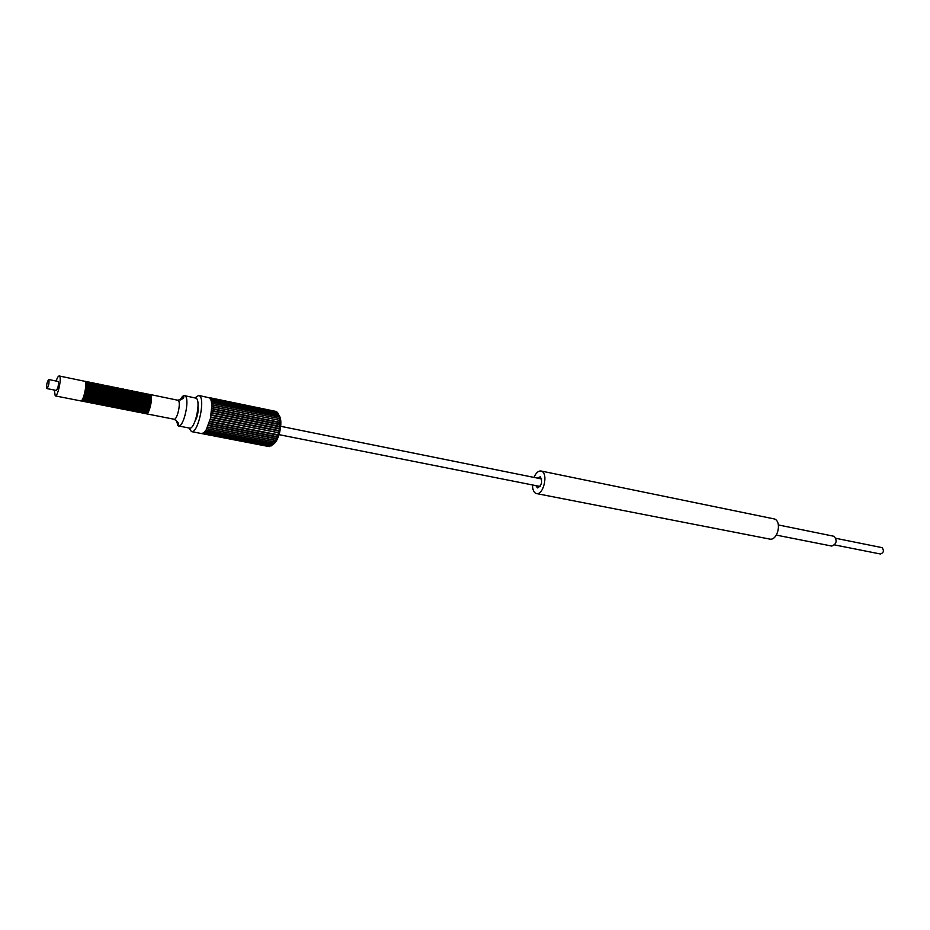 <?xml version="1.0" encoding="UTF-8"?>
<svg xmlns="http://www.w3.org/2000/svg" width="930" height="930" viewBox="0 0 930 930"><rect width="100%" height="100%" fill="white"/><g stroke="black" fill="none" stroke-linecap="round" stroke-linejoin="round"><path stroke-width="1.4" d="M778.375 524.95L834.222 536.331C837.372 540.83 836.547 544.073 831.746 546.061L776.341 535.11M48.883 379.591C49.313 383.241 48.662 386.241 46.93 388.589L46.791 388.507C46.361 384.846 47.011 381.846 48.744 379.51L48.883 379.591M140.535 412.513L141.813 412.897C144.871 414.048 148.951 395.599 146.056 393.774L144.336 393.448M140.941 412.734C143.976 413.873 148.068 395.424 145.173 393.599L144.801 393.413M142.29 412.862L143.58 413.246C146.638 414.396 150.718 395.959 147.812 394.134L146.091 393.809M142.697 413.071C145.754 414.222 149.835 395.785 146.928 393.948L146.556 393.762M144.045 413.211L145.336 413.594C148.393 414.745 152.485 396.32 149.567 394.483L147.847 394.169M144.452 413.42C147.521 414.571 151.602 396.145 148.684 394.308L148.312 394.122M135.257 411.478L136.536 411.862C139.547 413.001 143.639 394.518 140.767 392.693L139.058 392.379M135.652 411.688C138.663 412.827 142.755 394.343 139.884 392.518L139.523 392.332M137.012 411.827L138.291 412.211C141.325 413.35 145.417 394.878 142.534 393.053L140.814 392.739M137.419 412.037C140.442 413.176 144.534 394.704 141.651 392.879L141.29 392.693M138.779 412.176L140.058 412.56C143.092 413.699 147.184 395.238 144.29 393.413L142.581 393.099M139.175 412.385C142.209 413.525 146.301 395.064 143.418 393.239L143.046 393.053M129.944 410.432L131.223 410.816C134.211 411.955 138.303 393.437 135.466 391.623L133.746 391.309M130.34 410.642C133.327 411.781 137.419 393.262 134.583 391.437L134.222 391.251M131.723 410.781L133.002 411.165C135.989 412.304 140.093 393.797 137.245 391.983L135.524 391.67M132.118 410.99C135.106 412.13 139.198 393.623 136.35 391.797L135.989 391.611M133.49 411.13L134.769 411.513C137.768 412.653 141.86 394.157 139.012 392.344L137.291 392.018M133.885 411.339C136.884 412.478 140.976 393.983 138.128 392.158L137.756 391.972M124.62 409.386L125.899 409.77C128.852 410.909 132.955 392.344 130.142 390.53L128.421 390.228M125.015 409.595C127.956 410.735 132.06 392.169 129.258 390.356L128.898 390.17M126.399 409.735L127.677 410.118C130.642 411.258 134.745 392.716 131.921 390.891L130.2 390.588M126.794 409.944C129.747 411.083 133.85 392.53 131.037 390.716L130.677 390.53M128.177 410.084L129.456 410.467C132.432 411.606 136.524 393.076 133.699 391.251L131.979 390.949M128.572 410.293C131.537 411.432 135.629 392.89 132.816 391.077L132.455 390.891M119.284 408.34L120.551 408.723C123.481 409.851 127.584 391.263 124.806 389.449L123.086 389.135M119.668 408.549C122.574 409.677 126.678 391.077 123.911 389.263L123.562 389.077M121.063 408.689L122.341 409.072C125.271 410.2 129.375 391.623 126.585 389.81L124.864 389.507M121.446 408.898C124.376 410.025 128.48 391.437 125.701 389.624L125.341 389.438M122.841 409.037L124.12 409.421C127.061 410.56 131.165 391.983 128.363 390.17L126.643 389.868M123.237 409.247C126.166 410.374 130.27 391.809 127.48 389.996L127.119 389.81M113.913 407.282L115.192 407.666C118.075 408.793 122.179 390.158 119.447 388.356L117.715 388.054M114.297 407.491C117.18 408.619 121.284 389.972 118.552 388.17L118.191 387.984M115.704 407.642L116.982 408.026C119.877 409.142 123.981 390.53 121.237 388.717L119.505 388.415M116.087 407.84C118.982 408.968 123.086 390.344 120.342 388.531L119.982 388.356M117.459 407.956L118.773 408.375C121.679 409.502 125.783 390.891 123.016 389.077L121.295 388.775M117.878 408.2C120.784 409.316 124.887 390.705 122.121 388.903L121.772 388.717M108.531 406.224L109.798 406.608C112.658 407.724 116.773 389.054 114.053 387.252L112.332 386.961M108.903 406.433C111.751 407.549 115.866 388.88 113.158 387.078L112.809 386.892M110.286 406.538L111.6 406.968C114.471 408.084 118.575 389.426 115.855 387.624L114.123 387.322M110.705 406.782C113.565 407.91 117.668 389.24 114.96 387.438L114.611 387.252M112.123 406.933L113.39 407.317C116.273 408.433 120.377 389.798 117.645 387.984L115.925 387.694M112.495 407.142C115.367 408.258 119.482 389.612 116.75 387.81L116.401 387.624M103.114 405.166L104.392 405.55C107.217 406.654 111.333 387.95 108.659 386.159L106.927 385.869M103.486 405.375C106.311 406.48 110.426 387.775 107.752 385.973L107.403 385.787M104.927 405.515L106.194 405.899C109.031 407.015 113.146 388.322 110.461 386.52L108.729 386.229M105.299 405.724C108.124 406.84 112.239 388.136 109.554 386.334L109.217 386.159M106.729 405.875L107.996 406.259C110.844 407.375 114.96 388.694 112.263 386.892L110.531 386.601M107.101 406.085C109.938 407.189 114.053 388.507 111.356 386.706L111.019 386.52M97.638 404.039L98.964 404.48C101.754 405.585 105.869 386.845 103.23 385.055L101.498 384.764M98.057 404.306C100.847 405.41 104.962 386.659 102.323 384.869L101.986 384.683M99.452 404.399L100.777 404.841C103.579 405.945 107.694 387.217 105.044 385.415L103.311 385.136M99.87 404.655C102.672 405.771 106.787 387.031 104.137 385.229L103.8 385.055M101.312 404.806L102.591 405.189C105.404 406.305 109.508 387.589 106.845 385.787L105.113 385.497M101.684 405.015C104.486 406.119 108.601 387.403 105.939 385.601L105.602 385.427M92.244 403.027L93.511 403.411C96.278 404.515 100.394 385.729 97.778 383.939L96.046 383.66M92.605 403.236C95.36 404.329 99.475 385.543 96.871 383.753L96.534 383.579M94.058 403.388L95.337 403.771C98.103 404.875 102.219 386.101 99.603 384.311L97.859 384.032M94.43 403.585C97.185 404.69 101.312 385.915 98.685 384.125L98.359 383.95M95.871 403.736L97.15 404.12C99.928 405.224 104.044 386.473 101.416 384.683L99.684 384.392M96.243 403.946C99.022 405.05 103.137 386.287 100.51 384.497L100.173 384.311M86.769 401.946L88.048 402.341C90.768 403.434 94.895 384.613 92.314 382.823L90.57 382.555M87.129 402.155C89.85 403.248 93.977 384.427 91.396 382.637L91.07 382.463M88.536 402.248L89.873 402.69C92.605 403.794 96.732 384.985 94.139 383.195L92.407 382.928M88.954 402.516C91.686 403.608 95.813 384.799 93.221 383.009L92.895 382.835M90.419 402.667L91.698 403.05C94.442 404.155 98.557 385.357 95.964 383.567L94.221 383.288M90.78 402.876C93.523 403.969 97.638 385.171 95.046 383.381L94.721 383.207M54.347 390.065L55.23 395.889C57.753 396.947 61.892 377.906 59.52 376.15L59.218 375.976C58.299 375.952 57.288 377.627 56.16 381.009M55.23 395.889L80.712 400.9C83.398 401.981 87.525 383.114 84.99 381.335L59.218 375.976M81.282 400.877L82.549 401.26C85.246 402.341 89.361 383.486 86.827 381.707L85.083 381.44M81.631 401.074C84.316 402.167 88.443 383.3 85.909 381.521L85.583 381.347M83.107 401.237L84.386 401.621C87.083 402.713 91.21 383.869 88.652 382.079L86.92 381.812M83.468 401.435C86.165 402.527 90.291 383.683 87.746 381.893L87.408 381.719M84.944 401.597L86.211 401.981C88.931 403.074 93.047 384.241 90.489 382.451L88.745 382.184M85.304 401.795C88.013 402.888 92.128 384.055 89.571 382.265L89.245 382.091M145.801 413.548L146.208 413.769C149.277 414.92 153.369 396.494 150.439 394.669L149.602 394.518M143.813 393.785L143.22 394.436M142.546 395.517L141.72 397.319M139.593 407.933L139.663 409.909M139.872 411.176L140.163 412.002M142.337 394.262L141.662 395.355L142.337 394.262M138.791 409.723L138.989 410.99L138.791 409.723M144.557 393.727L145.196 393.634C147.324 395.145 145.685 410.328 141.116 412.699L140.837 412.339M144.103 394.611L143.429 395.692L144.103 394.611M140.546 410.095L140.756 411.351L140.546 410.095M146.975 393.983L146.963 393.995C150.172 395.948 144.975 415.129 142.86 413.06M145.859 394.948L145.185 396.017L145.859 394.959M142.302 410.467L142.511 411.711L142.302 410.467M145.568 394.134L144.987 394.785M144.313 395.855L143.487 397.622M141.348 408.34L141.418 410.281M141.627 411.525L141.918 412.339M147.614 395.297L146.952 396.343L147.614 395.297M146.138 398.075L145.766 399.086L146.138 398.075M144.011 407.863L143.964 408.933L144.011 407.863M144.045 410.839L144.266 412.071L144.045 410.839M147.324 394.483L146.742 395.122M146.068 396.18L145.254 397.924M143.092 408.735L143.174 410.653M143.383 411.885L143.673 412.688M138.128 394.704L138.814 393.576L138.128 394.692M135.269 408.968L135.466 410.27L135.269 408.968M138.524 392.727L137.931 393.402M137.233 394.529L136.396 396.424M134.339 406.701L134.385 408.781M134.583 410.084L134.873 410.944M141.697 392.913L141.674 392.925C144.917 394.89 139.523 414.269 137.617 412.002L137.315 411.641M140.581 393.913L139.895 395.029L140.581 393.925M137.024 409.34L137.233 410.63L137.036 409.34M140.291 393.076L139.698 393.75M139.012 394.866L138.175 396.726M136.094 407.119L136.152 409.154M136.35 410.456L136.64 411.304M142.058 393.425L141.465 394.088M140.779 395.192L139.953 397.017M137.849 407.526L137.907 409.537M138.117 410.816L138.407 411.653M132.804 393.716L133.502 392.541L132.804 393.704M129.979 407.84L130.165 409.188M133.222 391.658L132.618 392.367M131.909 393.541L131.049 395.541M129.061 405.468L129.084 407.642M129.282 409.002L129.572 409.886M135.269 392.879L134.583 394.041L135.269 392.89M131.746 408.212L131.944 409.549L131.746 408.212M134.99 392.018L134.385 392.704M133.688 393.867L132.827 395.831M130.816 405.875L130.863 408.026M131.049 409.363L131.339 410.235M137.047 393.227L136.35 394.367L137.047 393.239M133.502 408.596L133.711 409.909L133.513 408.584M136.757 392.367L136.164 393.053M135.466 394.204L134.618 396.134M132.583 406.294L132.618 408.398M132.827 409.723L133.106 410.595M129.549 390.426L129.27 390.426C132.467 392.379 126.992 411.874 125.259 409.526L124.899 409.188M128.166 391.495L127.457 392.716M124.655 406.689L124.853 408.096L124.666 406.689M127.887 390.588L127.282 391.321M126.561 392.553L125.666 394.669M123.76 404.201L123.771 406.503M123.957 407.91L124.236 408.816M129.944 391.844L129.235 393.041M126.631 408.444L126.434 407.073L126.62 408.456M129.665 390.949L129.061 391.67M128.352 392.879L127.468 394.959M125.527 404.62L125.55 406.887M125.736 408.27L126.015 409.177M132.862 391.123L132.827 391.135C136.036 393.111 130.584 412.548 128.805 410.235L128.456 409.886M131.723 392.193L131.025 393.378L131.723 392.193M128.201 407.456L128.398 408.816L128.212 407.445M131.444 391.309L130.839 392.018M130.13 393.216L129.258 395.25M127.294 405.05L127.317 407.27M127.515 408.642L127.794 409.526M123.969 389.321L123.922 389.345C127.061 391.239 121.679 410.7 119.924 408.456L119.552 408.131M122.818 390.461L122.086 391.728M122.539 389.519L121.923 390.286M121.191 391.565L120.272 393.82M118.459 402.911L118.436 405.352M118.61 406.805L118.889 407.747M124.597 390.798L125.213 390.054M121.109 405.922L121.284 407.363L121.109 405.922M124.329 389.879L123.713 390.635M122.993 391.89L122.074 394.099M120.226 403.341L120.214 405.736M120.4 407.177L120.679 408.107M126.387 391.146L125.666 392.39L126.387 391.158M126.108 390.24L125.492 390.972M124.771 392.216L123.876 394.39M121.993 403.771L121.993 406.119M122.179 407.538L122.458 408.456M117.436 389.414L116.703 390.74M113.972 404.376L114.146 405.887L113.983 404.364M117.168 388.449L116.541 389.24M115.808 390.577L114.89 392.855M113.088 401.725L113.983 401.9L113.088 401.725L113.076 404.178M113.251 405.701L113.518 406.666M120.4 388.601L120.342 388.624C122.737 390.019 119.865 406.817 116.355 407.747L115.971 407.421M119.238 389.763L118.505 391.065L119.238 389.775M118.959 388.81L118.331 389.589M117.599 390.902L116.68 393.216L117.564 393.39L116.669 393.216M114.89 402.086L115.797 402.26L114.89 402.086L114.867 404.573M115.041 406.073L115.32 407.026M122.19 388.961L122.132 388.984C125.271 390.879 119.877 410.363 118.133 408.096L117.761 407.77M121.028 390.112L120.296 391.402L121.028 390.123M117.54 405.154L117.715 406.619L117.552 405.143M120.749 389.17L120.133 389.937M119.4 391.239L118.47 393.541L119.366 393.762L118.47 393.576M116.68 402.481L116.657 404.957M116.831 406.445L117.11 407.387M111.298 389.775L112.042 388.38L111.298 389.751M108.601 403.202L108.764 404.771L108.612 403.19M109.449 406.329L109.054 405.759L109.38 406.364M111.774 387.368L111.147 388.194M110.391 389.589L109.531 391.774M107.752 400.667L107.706 403.004M107.857 404.585L108.136 405.585M113.844 388.717L113.1 390.089L113.844 388.728M110.391 403.597L110.554 405.143L110.403 403.585M111.24 406.689L110.844 406.119L111.182 406.712M113.576 387.729L112.949 388.542M112.193 389.926L111.321 392.135M109.542 401.016L109.496 403.399M109.659 404.957L109.926 405.957M115.646 389.066L114.902 390.414L115.646 389.077M113.03 407.038L112.646 406.48L112.983 407.073M115.378 388.089L114.739 388.891M114.006 390.251L113.111 392.495M111.333 401.376L111.286 403.794M111.46 405.329L111.728 406.317M106.625 387.322L105.857 388.775L106.625 387.345M103.37 403.643L103.218 402.004L103.358 403.655M104.044 405.259L103.648 404.666L103.974 405.294M106.369 386.299L105.718 387.147M104.951 388.612L104.148 390.693M102.37 399.598L102.312 401.818M102.451 403.469L102.719 404.504M108.438 387.671L107.671 389.1L108.438 387.694M105.009 402.411L105.16 404.027L105.02 402.399M105.427 405.05L105.776 405.654M108.171 386.659L107.531 387.496M106.764 388.938L105.95 391.053M104.16 399.947L104.114 402.213M104.265 403.841L104.532 404.864M110.24 388.019L109.484 389.426L110.24 388.031M107.229 405.41L107.578 406.003M109.972 387.02L109.333 387.845M108.578 389.263L107.741 391.414M105.962 400.307L105.915 402.609M106.067 404.213L106.334 405.224M102.405 384.95L102.323 384.985C104.497 386.787 101.998 402.399 98.347 404.155M101.184 386.276L102.451 385.02M97.801 400.818L97.941 402.527L97.813 400.807M98.196 403.597L98.545 404.225M100.928 385.206L100.277 386.101M99.498 387.636L98.743 389.6M96.964 398.528L96.894 400.621M97.034 402.341L97.29 403.411M102.23 388.136L103.009 386.648L102.23 388.124M99.603 401.225L99.743 402.899M100.01 403.957L100.359 404.573M102.742 385.578L102.091 386.45M101.324 387.961L100.556 389.961M98.766 398.877L98.708 401.028M98.836 402.713L99.103 403.771M104.811 386.973L104.044 388.449L104.823 386.996M102.242 404.899L101.835 404.306L102.172 404.934M104.555 385.938L103.904 386.799M103.137 388.287L102.347 390.321M100.568 399.237L100.51 401.423M100.649 403.097L100.917 404.143M96.953 383.846L96.383 384.311L97.011 383.916M95.732 385.229L94.93 386.822L95.732 385.252M92.5 401.376L92.384 399.598L92.489 401.4M92.744 402.504L93.093 403.143M95.476 384.125L94.814 385.055M94.011 386.659L93.326 388.507M91.535 397.447L91.466 399.412M91.582 401.202L91.838 402.318M97.545 385.578L96.755 387.147L97.557 385.601M94.988 403.457L94.593 402.841L94.918 403.504M97.301 384.485L96.639 385.404M95.848 386.985L95.139 388.868M93.349 397.808L93.279 399.819M93.407 401.586L93.663 402.678M98.58 387.496L99.371 385.95L98.58 387.473M96.139 402.132L95.999 400.4L96.127 402.155M96.383 403.225L96.732 403.864M99.115 384.846L98.464 385.752M97.673 387.31L96.941 389.228M95.151 398.168L95.093 400.214M95.22 401.958L95.476 403.05M89.431 385.88L90.245 384.206L89.431 385.857M86.92 398.389L87.025 400.249M87.281 401.4L87.618 402.062M90.001 383.032L89.327 384.009M88.513 385.694L87.885 387.403M86.083 396.366L86.013 398.18M86.118 400.063L86.362 401.214M92.07 384.532L91.268 386.183L92.082 384.555M88.862 400.609L88.745 398.784L88.85 400.632M89.536 402.376L89.129 401.737L89.454 402.423M91.826 383.404L91.163 384.357M90.35 386.02L89.699 387.775M87.908 396.726L87.827 398.598M87.943 400.446L88.187 401.586M93.907 384.88L93.105 386.508L93.907 384.904M90.559 399.202L90.675 401.016L90.57 399.191M90.931 402.132L91.268 402.783M93.651 383.765L92.988 384.706M92.186 386.345L91.512 388.136M89.722 397.087L89.652 399.005M89.768 400.83L90.012 401.946M86.002 381.625L85.421 382.125M81.782 400.295L82.131 400.981M87.839 381.998L87.257 382.486M86.583 383.474L85.746 385.218M83.282 397.563L83.375 399.493M84.049 401.283L83.642 400.632L83.967 401.342M86.339 382.311L85.665 383.3M82.456 399.296L82.7 400.47M89.664 382.37L89.082 382.858L89.722 382.451M88.408 383.834L87.594 385.543L88.42 383.858M85.455 401.028L85.793 401.702M88.176 382.672L87.501 383.66M86.676 385.38L86.06 387.043M84.27 396.006L84.188 397.773M84.293 399.679L84.537 400.842M149.079 394.843L148.498 395.471M147.823 396.517L147.021 398.226M144.836 409.142L144.929 411.025M145.138 412.246L145.429 413.036M48.744 379.51L58.264 381.486C58.718 385.125 58.067 388.112 56.312 390.449L56.16 390.368M273.06 444.354C275.629 442.994 277.791 439.158 279.546 432.857C281.534 423.952 281.255 417.954 278.709 414.873M278.314 413.803L279.058 415.698M211.447 401.679L279.174 415.722M278.907 415.547L279.523 417.105L211.691 403.19L279.256 417.059L279.767 418.674L211.831 404.771M211.842 404.91L279.767 418.674M279.512 418.756L279.907 420.418L211.889 406.538M211.889 406.782L279.907 420.418M279.674 420.593L279.942 422.29L211.854 408.456M211.831 408.781L279.942 422.29M279.732 422.569L279.86 424.289L211.715 410.49M211.68 410.874L279.86 424.289M279.686 424.626L279.674 426.359L211.494 412.606M279.442 426.754L211.436 413.048L279.674 426.359M279.535 426.754L279.384 428.474L211.18 414.78M279.256 428.893L211.098 415.222L279.384 428.474M279.291 428.904L279 430.602L210.773 416.954M278.396 432.683L210.285 419.116L278.454 432.706L279 430.602M278.454 432.706L210.18 419.558M278.907 431.032L210.68 417.407M279.546 424.65L211.68 410.921M279.558 422.615L211.831 408.863M203.612 432.962L271.014 446.016L273.06 444.273M273.141 444.296L273.827 443.226M273.99 443.261L274.838 442.006L206.832 428.718M274.838 442.006L275.652 440.541L207.564 427.207M275.652 440.541L276.431 438.902L208.285 425.498M276.187 438.46L208.425 425.126M276.431 438.902L277.152 437.1L208.971 423.638M276.966 436.647L209.099 423.243M277.152 437.1L277.814 435.159L209.599 421.639M277.71 434.705L209.727 421.22L277.814 435.159M278.407 433.136L277.814 434.752M270.909 445.993L202.833 433.415M201.38 433.508L203.67 432.927L206.181 429.881L210.471 418.349L211.854 405.259L211.145 400.481L209.587 397.866L276.71 411.746M195.068 397.808L198.729 395.424L209.587 397.866M189.023 428.009L191.487 431.613C197.869 433.915 205.623 399.202 199.473 395.773L198.729 395.424M195.219 420.755C197.555 416.419 198.474 411.792 197.997 406.887M184.512 395.634L196.195 398.203C201.275 401.097 194.823 430.009 189.522 428.102L178.444 425.952C183.64 427.847 190.115 398.807 185.128 395.936L184.512 395.634C183.14 395.459 181.664 396.947 180.095 400.109M177.735 425.591L178.444 425.952M534.029 477.416C535.982 472.882 538.319 470.743 541.016 470.999L541.83 471.289C548.433 474.056 543.283 495.539 536.494 493.574L535.575 493.237C533.553 491.924 532.53 489.168 532.518 484.96M535.796 485.611L537.587 487.925C541.818 485.402 542.713 481.694 540.272 476.788L537.308 478.078M541.016 470.999L774.585 519.01C782.235 521.846 777.387 541.167 769.563 539.051L536.494 493.574M881.384 547.538L882.093 547.677C884.244 550.63 883.698 552.746 880.454 554.013L834.629 544.91M176.154 420.302L177.874 424.859C177.711 424.859 180.676 423.138 173.968 419.221C177.2 420.395 181.269 402.167 178.188 400.319L150.067 394.483M46.93 388.589L56.312 390.449M83.874 395.924L84.793 396.11L83.874 395.924M85.723 396.296L86.641 396.471L85.723 396.296M87.559 396.657L88.478 396.843L87.559 396.657M89.396 397.017L90.315 397.203L89.396 397.017M91.233 397.389L92.151 397.563L91.233 397.389M93.07 397.749L93.988 397.935L93.07 397.749M94.895 398.11L95.813 398.296L94.895 398.11M96.732 398.482L97.638 398.656L96.732 398.482M98.557 398.842L99.464 399.017L98.557 398.842M100.382 399.202L101.289 399.377L100.382 399.202M102.207 399.563L103.114 399.749L102.207 399.563M104.021 399.923L104.927 400.109L104.021 399.923M105.834 400.284L106.752 400.47L105.834 400.284M107.659 400.644L108.566 400.83L107.659 400.644M109.461 401.004L110.368 401.179L109.461 401.004M111.275 401.365L112.181 401.539L111.275 401.365M116.692 402.434L117.599 402.62L116.692 402.434M118.494 402.795L119.389 402.969L118.494 402.795M120.296 403.155L121.191 403.329L120.296 403.155M122.086 403.504L122.981 403.69L122.086 403.504M123.888 403.864L124.783 404.039L123.888 403.864M125.678 404.225L126.573 404.399L125.678 404.225M127.468 404.573L128.352 404.748L127.468 404.573M129.247 404.934L130.142 405.108L129.247 404.934M131.037 405.282L131.921 405.457L131.037 405.282M132.816 405.643L133.711 405.817L132.816 405.643M134.594 405.992L135.489 406.166L134.594 405.992M136.373 406.34L137.268 406.515L136.373 406.34M138.152 406.701L139.035 406.875L138.152 406.701M139.919 407.049L140.814 407.224L139.919 407.049M141.697 407.398L142.581 407.573L141.697 407.398M143.464 407.747L144.348 407.921L143.464 407.747M145.231 408.096L146.115 408.282L145.231 408.096M146.998 408.456L147.87 408.63L146.998 408.456M148.754 408.805L149.637 408.979L148.754 408.805M279.035 434.659L540.121 486.471M85.665 386.961L86.595 387.147L85.665 386.961M87.513 387.333L88.431 387.519L87.513 387.333M89.35 387.705L90.268 387.891L89.35 387.705M91.187 388.077L92.105 388.263L91.187 388.077M93.023 388.438L93.942 388.624L93.023 388.438M94.86 388.81L95.778 388.996L94.86 388.81M96.685 389.182L97.603 389.368L96.685 389.182M98.51 389.554L99.429 389.74L98.51 389.554M100.335 389.914L101.254 390.1L100.335 389.914M102.16 390.286L103.079 390.472L102.16 390.286M103.986 390.658L104.892 390.833L103.986 390.658M105.799 391.019L106.706 391.204L105.799 391.019M107.624 391.391L108.531 391.577L107.624 391.391M109.438 391.751L110.345 391.937L109.438 391.751M111.24 392.123L112.146 392.297L111.24 392.123M113.053 392.483L113.96 392.669L113.053 392.483M114.855 392.844L115.762 393.03L114.855 392.844M120.261 393.936L121.167 394.122L120.261 393.936M122.063 394.297L122.958 394.483L122.063 394.297M123.853 394.669L124.76 394.843L123.853 394.669M125.655 395.029L126.55 395.204L125.655 395.029M127.445 395.39L128.34 395.564L127.445 395.39M129.224 395.75L130.119 395.924L129.224 395.75M131.014 396.11L131.909 396.285L131.014 396.11M132.804 396.471L133.688 396.645L132.804 396.471M134.583 396.831L135.466 397.005L134.583 396.831M136.361 397.191L137.245 397.366L136.361 397.191M138.14 397.54L139.023 397.726L138.14 397.54M139.907 397.901L140.79 398.087L139.907 397.901M141.686 398.261L142.569 398.435L141.686 398.261M143.453 398.621L144.336 398.796L143.453 398.621M145.22 398.97L146.103 399.156L145.22 398.97M146.987 399.33L147.87 399.505L146.987 399.33M148.754 399.691L149.625 399.865L148.754 399.691M150.509 400.04L151.392 400.214L150.509 400.04M280.709 426.312L541.632 478.95M173.968 419.221L146.208 413.769M146.324 394.088L147.045 393.971M148.079 394.436L148.684 394.32C151.974 396.354 146.661 415.605 144.603 413.408L144.359 413.036M149.823 394.797L150.439 394.669C153.59 396.622 148.765 415.489 146.324 413.757L146.103 413.385M139.698 392.448L139.884 392.541C143.081 394.436 137.919 413.652 135.861 411.641L135.548 411.293M143.208 393.158L143.406 393.25C146.649 395.215 141.395 414.466 139.361 412.35L139.082 411.99M133.966 391.588L134.571 391.472C137.826 392.832 132.409 413.094 130.572 410.583L130.235 410.246M130.177 409.177L129.979 407.828M135.745 391.949L136.35 391.832C139.593 393.832 134.176 413.222 132.339 410.944L132.014 410.595M137.512 392.297L138.117 392.193C141.302 394.064 136.129 413.327 134.094 411.293M128.642 390.507L129.247 390.402M127.457 392.727L128.166 391.507M130.421 390.867L131.025 390.763C134.257 392.739 128.782 412.211 127.026 409.874L126.678 409.537M129.247 393.053L129.944 391.856M132.2 391.228L132.804 391.112M123.295 389.426L123.899 389.321M122.097 391.739L123.574 389.6M125.073 389.786L125.678 389.682C128.852 391.611 123.492 411.037 121.702 408.816M127.317 389.972L127.468 390.042C130.642 391.972 125.294 411.386 123.481 409.165L123.12 408.84M117.924 388.333L118.529 388.24C120.819 389.844 118.331 405.829 114.564 407.387M116.703 390.751L117.447 389.426M119.714 388.694L120.319 388.601M121.505 389.066L122.109 388.961M107.648 405.968L107.252 405.387M110.891 387.217L111.472 386.834M112.53 387.24L113.135 387.147C115.378 388.496 112.972 404.701 109.182 406.317M114.332 387.612L114.936 387.519C117.192 388.88 114.762 405.085 110.972 406.677L110.577 406.352M116.61 387.833L116.727 387.88C119.005 389.461 116.529 405.457 112.763 407.026L112.379 406.712M105.474 386.136L106.067 385.741M107.113 386.148L107.717 386.066C109.914 387.554 107.578 403.411 103.776 405.236L103.358 404.934M107.276 386.496L107.88 386.113M108.926 386.508L109.531 386.427C112.704 388.763 106.973 408.119 105.578 405.596M105.846 405.62L105.45 405.027M109.089 386.857L109.682 386.473M111.216 386.741L111.333 386.787C113.472 388.101 111.356 403.887 107.38 405.957M96.813 403.818L96.406 403.213M100.033 385.055L100.649 384.648M101.684 385.043L102.288 384.962M98.627 404.19L98.22 403.574M103.497 385.415L104.102 385.334C106.264 386.764 103.962 402.632 100.149 404.515L99.731 404.213M100.428 404.538L100.033 403.934M99.754 402.888L99.615 401.202M105.811 385.659L105.904 385.694C108.089 387.159 105.776 403.016 101.963 404.875L101.544 404.573M91.349 402.737L90.954 402.109M94.581 383.974L95.197 383.555M96.232 383.939L96.825 383.869C99.022 385.799 96.511 401.237 92.895 403.074M93.174 403.097L92.767 402.481M98.045 384.311L98.65 384.23C100.835 385.985 98.371 401.609 94.709 403.434M99.87 384.671L100.463 384.601C102.672 386.392 100.184 402.016 96.534 403.794M85.886 401.644L85.479 401.004M91.268 382.73L91.349 382.765C93.36 384.206 91.396 399.458 87.42 401.981L86.978 401.702M87.711 402.016L86.932 398.366M90.931 383.253L91.547 382.811M93.093 383.102L93.186 383.125C95.209 384.601 93.186 399.935 89.245 402.353L88.803 402.062M92.756 383.613L93.372 383.183M94.407 383.567L95.011 383.497C97.185 385.392 94.697 400.83 91.07 402.713L90.629 402.423M85.258 381.707L85.851 381.649C88.641 383.23 84.037 401.981 81.921 400.888L81.468 400.609M201.857 433.601L268.631 446.505M201.612 433.578L191.487 431.613M177.793 400.132C185.64 399.063 183.512 396.029 183.431 396.366L180.164 400.086M202.089 433.601L269.375 446.598M204.414 432.252L271.897 445.331M205.239 431.288L272.804 444.412M206.053 430.079L273.711 443.25M206.867 428.649L274.617 441.89M207.646 427.033L275.489 440.332M208.39 425.231L276.315 438.6M209.087 423.301L277.105 436.728M211.098 400.353L278.465 414.245M210.668 399.272L277.942 413.164M210.157 398.435L277.349 412.327M208.925 397.54L276.012 411.432M82.247 400.935L81.817 400.26M85.432 382.16L86.06 381.707M87.095 382.079L87.687 382.021C90.524 383.486 85.793 402.597 83.758 401.26L83.305 400.97M83.386 399.47L83.293 397.54M85.746 385.241L86.583 383.509M87.269 382.521L87.897 382.079M89.443 382.358L89.524 382.393C91.524 383.799 89.536 399.144 85.595 401.621L85.141 401.33M835.942 538.331L881.745 547.572"/></g></svg>
